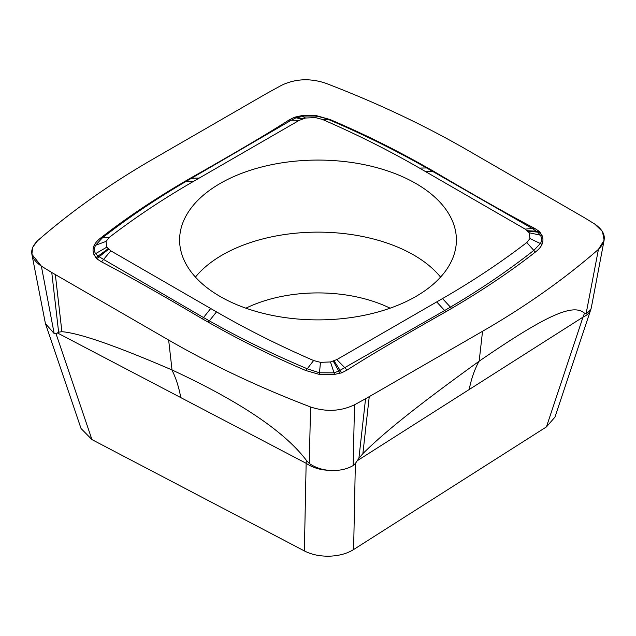 <?xml version="1.0" encoding="UTF-8"?>
<svg xmlns="http://www.w3.org/2000/svg" width="636" height="636" viewBox="0 0 636 636"><rect width="100%" height="100%" fill="white"/><g stroke="black" fill="none" stroke-linecap="round" stroke-linejoin="round"><path stroke-width="0.95" d="M281.486 85.335L266.762 93.42L281.478 85.343C295.271 78.737 309.931 78.013 325.465 83.149C309.931 78.021 295.271 78.753 281.486 85.335M467.349 150.064A912.946 527.085 0 0 0 325.473 83.157A912.946 527.085 0 0 1 467.349 150.064L584.23 217.599L467.349 150.064M594.644 223.975C606.076 231.933 607.34 240.4 598.436 249.368A912.946 527.085 0 0 1 482.541 331.284L479.154 361.2C547.087 314.486 573.282 303.285 584.5 313.174L586.09 313.739L598.436 249.368L604.12 240.225L602.467 231.52L594.644 223.975L584.23 217.599L594.636 223.967M586.09 313.739L591.003 308.921L591.281 307.872L604.113 240.233M482.541 331.284L365.557 398.764L482.541 331.284A912.946 527.085 0 0 0 598.428 249.368M479.154 361.2L478.988 361.32C418.567 404.909 384.915 431.693 362.878 453.643L358.903 458.325L365.557 398.764L354.522 404.774L365.557 398.764M358.903 458.325L355.357 463.485L353.155 465.576L354.514 404.774C340.729 411.373 326.069 412.104 310.535 406.961C326.069 412.096 340.729 411.365 354.514 404.774M168.651 340.053L172.038 369.969C239.74 401.396 284.507 431.502 306.337 460.297L309.287 463.493L310.543 406.968A912.946 527.085 0 0 1 168.651 340.053L51.77 272.51L168.651 340.053A912.946 527.085 0 0 0 310.527 406.961M309.287 463.493C315.059 467.38 321.458 469.646 328.478 470.29C338.026 471.125 346.254 469.551 353.155 465.576M172.038 369.969L171.879 369.906C115.967 345.793 79.309 333.057 61.899 331.698L58.623 332.183L51.77 272.51L41.364 266.142M58.623 332.183L56.04 333.805L54.171 333.55L41.356 266.134L51.77 272.51M37.564 240.75L32.675 247.261L31.895 254.32L41.356 266.134C29.924 258.184 28.66 249.717 37.564 240.75A912.946 527.085 0 0 1 153.459 158.833L266.762 93.42L153.459 158.833A912.946 527.085 0 0 0 37.572 240.742M31.887 254.32L45.418 323.549L54.171 333.55M294.341 117.27L301.456 115.712L316.68 115.72L330.14 119.568C363.188 133.616 395.719 149.73 427.734 167.92L433.577 171.251C476.754 196.715 510.39 215.715 534.478 228.26L539.336 231.401L542.039 235.511C543.247 238.413 543.239 241.346 542.023 244.296C540.942 246.911 538.716 249.503 535.353 252.071C511.018 271.151 483.106 289.929 451.616 308.412L445.844 311.783C401.737 336.714 368.816 356.128 347.089 370.041L341.659 372.847L334.544 374.405L319.32 374.397L305.86 370.542C272.812 356.494 240.281 340.379 208.266 322.198L202.423 318.867C159.246 293.403 125.61 274.394 101.522 261.849L96.664 258.717L93.961 254.607C92.753 251.697 92.761 248.771 93.977 245.822C95.058 243.206 97.284 240.615 100.647 238.047C124.982 218.967 152.894 200.181 184.384 181.697L190.156 178.326C234.263 153.403 267.184 133.981 288.911 120.077L294.341 117.27L296.002 117.787L301.973 116.038L316.521 116.014L330.14 119.568M299.166 120.379L193.487 181.395C163.102 198.933 135.007 217.615 109.193 237.451L106.045 241.41L106.745 247.181L110.831 250.854L216.518 311.871C246.903 329.408 279.26 345.634 313.612 360.533L320.472 362.353L330.474 361.948L336.834 359.586L442.513 298.57C472.898 281.033 500.993 262.35 526.807 242.515L529.955 238.556L529.255 232.784L525.169 229.111L419.482 168.095C389.097 150.557 356.74 134.331 322.388 119.433L315.528 117.612L305.526 118.018L299.166 120.379L288.911 120.077M199.283 178.04L191.357 178.326L185.593 181.689C155.462 199.322 127.669 218.092 102.205 237.999L100.647 238.047M110.831 250.854L101.522 261.849M210.707 308.524L203.512 317.547L209.355 320.862C239.995 338.193 272.637 354.173 307.268 368.785L305.86 370.542M336.834 359.586L347.089 370.041M436.717 301.925L444.643 310.527L450.407 307.14C480.538 289.388 508.331 270.475 533.795 250.393L535.353 252.071M525.169 229.111L534.478 228.26M425.293 171.442L432.488 171.307L426.645 167.976C396.005 150.517 363.363 134.395 328.733 119.608L322.388 119.433M419.482 168.095L427.734 167.92M526.807 242.515L533.795 250.393L540.377 243.54L542.023 244.296M442.513 298.57L451.616 308.412M313.612 360.533L307.268 368.785L319.479 372.783L319.32 374.397M216.518 311.871L208.266 322.198M109.193 237.451L102.205 237.999L95.623 245.25L93.977 245.822M193.487 181.395L184.384 181.697M224.985 299.151A138.402 79.905 180 0 1 179.646 241.958A138.402 79.905 180 0 1 260.402 167.324A138.402 79.905 180 0 1 411.015 180.815A138.402 79.905 180 0 1 456.354 241.958A138.402 79.905 180 0 1 372.473 313.437A138.402 79.905 180 0 1 224.985 299.151M440.565 277.089A135.389 78.164 0 0 0 408.996 252.42A135.389 78.164 0 0 0 195.435 277.089M45.418 323.549L81.05 428.521L91.95 439.595L304.374 550.919C311.545 554.616 319.916 556.365 329.496 556.182C339.06 555.832 347.105 553.622 353.616 549.544L546.435 426.899L554.974 417.097M306.337 460.297L306.147 463.294A35.513 27.443 1.2 0 0 328.478 470.282M584.5 313.174L582.997 317.141A35.513 19.398 18.4 0 0 590.868 309.335M554.966 417.097L590.876 309.311A35.513 19.398 18.4 0 0 590.947 309.088M362.878 453.643L369.238 396.697M61.899 331.698L55.348 274.641M190.156 178.326L191.357 178.326L291.232 120.236L296.002 117.787L301.917 119.075M202.423 318.867L203.512 317.547L103.628 259.464L98.159 256.117L95.583 253.692C94.025 251.037 94.041 248.223 95.623 245.25L106.045 241.41M106.745 247.181L93.961 254.607M108.088 248.811L95.813 257.747M108.581 249.264L96.664 258.717M445.844 311.783L444.643 310.527L338.654 371.114L334.027 372.855L319.479 372.783L320.472 362.353M330.474 361.948L334.544 374.405M333.296 361.176L339.982 373.332M334.083 360.89L341.659 372.847M433.577 171.251L432.488 171.307L532.372 228.547L537.841 232.275L540.417 235.193C541.975 238.095 541.959 240.877 540.377 243.54L529.955 238.556M529.255 232.784L542.039 235.511M527.912 231.154L540.187 232.371M527.419 230.701L539.336 231.401M315.528 117.612L316.68 115.72M305.526 118.018L301.456 115.712M302.704 118.789L296.018 116.778M245.894 308.19A111.499 64.371 180 0 1 390.106 308.19M304.374 550.919L306.147 463.294L180.767 397.587A177.969 97.666 117.7 0 0 171.879 369.906M355.357 463.485L353.616 549.544M357.162 460.79L582.997 317.141L546.435 426.899M56.04 333.805L91.95 439.595M57.343 332.906L180.767 397.587M469.193 389.526A177.969 107.603 57.5 0 1 478.988 361.32"/></g></svg>
